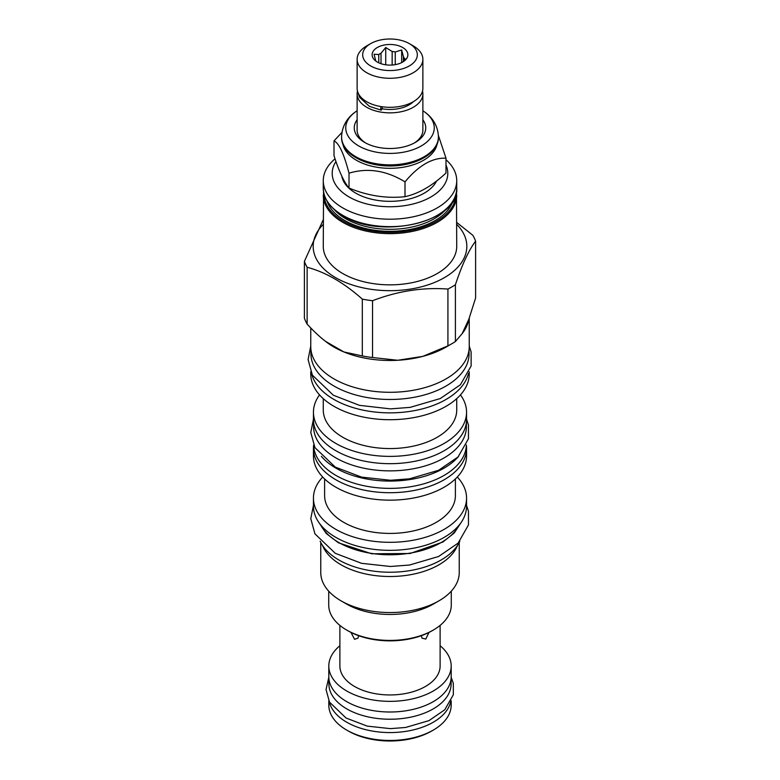 <?xml version="1.0" encoding="UTF-8"?>
<svg xmlns="http://www.w3.org/2000/svg" width="780" height="780" viewBox="0 0 780 780"><rect width="100%" height="100%" fill="white"/><g stroke="black" fill="none" stroke-linecap="round" stroke-linejoin="round"><path stroke-width="1.17" d="M382.171 106.772L382.171 108.049A3.13 0.741 99.9 0 1 381.079 110.126L369.398 106.343L359.599 97.354L358.176 93.093M380.952 106.577A3.13 0.741 99.9 0 0 381.079 110.126M381.966 108.752A26.978 15.581 0 0 0 413.312 101.712M422.877 59.309L422.877 88.335A32.877 18.983 180 0 1 402.577 105.865A32.877 18.983 180 0 1 366.756 101.751A32.877 18.983 180 0 1 357.123 88.335L357.123 59.309A32.877 18.983 180 0 1 366.756 45.883L370.666 43.621A27.339 15.785 180 0 1 409.325 43.621L413.244 45.883A32.877 18.983 180 0 1 422.877 59.309A32.877 18.983 180 0 1 402.577 76.84A32.877 18.983 180 0 1 366.756 72.725A32.877 18.983 180 0 1 357.123 59.309M409.325 43.621A27.339 15.785 180 0 1 409.334 43.621A27.339 15.785 180 0 1 409.325 65.939A27.339 15.785 180 0 1 370.675 65.939A27.339 15.785 180 0 1 370.666 43.621M402.636 47.492A17.862 10.316 0 0 0 379.87 46.283A17.862 10.316 0 0 0 373.688 58.997A17.862 10.316 0 0 0 377.364 62.078A17.862 10.316 0 0 0 406.312 58.997A17.862 10.316 0 0 0 402.636 47.492M403.397 61.61L403.397 56.677L401.671 49.969L395.245 51.977A14.381 8.307 0 0 0 392.155 51.499L385.729 47.502L381.02 53.225A14.381 8.307 0 0 0 378.758 54.532L374.059 54.239L375.775 60.957A14.381 8.307 0 0 0 375.804 61.045M395.245 64.642L395.245 51.977M401.671 49.969L401.671 62.595M378.758 62.8L378.758 54.532M381.02 63.697L381.02 53.225M392.155 65.023L392.155 51.499M403.397 56.677A14.381 8.307 180 0 1 404.225 58.471L404.225 61.025M405.395 60.011L405.941 59.173L404.225 58.471M385.729 47.502L385.729 64.798M422.526 91.104A32.877 18.983 180 0 1 422.877 93.883A32.877 18.983 180 0 1 402.577 111.413A32.877 18.983 180 0 1 366.756 107.299A32.877 18.983 180 0 1 357.123 93.883A32.877 18.983 180 0 1 357.474 91.104M365.781 143.042A32.877 18.983 180 0 1 357.123 130.201L357.123 93.883M357.123 119.779A35.734 20.631 0 0 0 364.728 142.457A35.734 20.631 0 0 0 364.738 142.457A35.734 20.631 0 0 0 415.272 142.457A35.734 20.631 0 0 0 422.877 119.779M422.877 93.883L422.877 130.201A32.877 18.983 180 0 1 414.219 143.042M357.123 110.77A44.245 25.545 0 0 0 355.3 112.018A44.245 25.545 0 0 0 358.712 145.928A44.245 25.545 0 0 0 419.416 146.952A44.245 25.545 0 0 0 424.7 112.018A44.245 25.545 0 0 0 422.877 110.77M438.418 136.909A48.418 27.953 0 0 1 408.525 162.737A48.418 27.953 0 0 1 355.768 156.682A48.418 27.953 0 0 1 341.581 136.909L341.581 137.787A48.418 27.953 0 0 0 355.758 157.55A48.418 27.953 0 0 0 424.242 157.55A48.418 27.953 0 0 0 438.418 137.787L438.418 136.909C438.038 124.225 430.57 116.084 424.7 112.018M424.242 157.55L423.54 157.96A47.434 27.388 180 0 1 356.46 157.96M342.937 144.358A47.434 27.388 0 0 0 356.46 160.29A47.434 27.388 180 0 0 405.366 166.832A47.434 27.388 180 0 0 437.063 144.358M341.952 132.415L334.006 140.868C339.007 143.13 344.009 153.904 349.011 173.189C367.673 167.564 386.334 170.459 405.005 181.857C418.665 165.457 432.334 157.56 445.994 158.194L438.38 135.437M334.006 140.868L334.006 155.698C339.007 171.337 344.009 182.111 349.011 188.019L349.011 173.189M349.011 188.019C367.673 195.78 386.334 198.666 405.005 196.687C418.665 193.664 432.334 185.776 445.994 173.024L445.994 158.194M341.835 176.212A48.418 27.953 0 0 0 355.768 193.147A48.418 27.953 0 0 0 436.595 180.98M335.965 161.528A57.798 33.374 0 0 0 358.605 201.396A57.798 33.374 0 0 0 430.872 196.979A57.798 33.374 0 0 0 445.994 165.116M335.039 158.828A66.729 38.522 0 0 0 323.271 180.677A66.729 38.522 0 0 0 364.465 216.274A66.729 38.522 0 0 0 437.19 207.919A66.729 38.522 0 0 0 456.729 180.677A66.729 38.522 0 0 0 445.994 159.724M323.534 191.617L323.271 246.324A66.729 38.522 0 0 0 364.465 281.921A66.729 38.522 0 0 0 437.19 273.565A66.729 38.522 180 0 0 456.729 246.324L456.466 191.617M456.729 224.347A76.83 44.353 180 0 1 444.327 277.69A76.83 44.353 0 0 1 343.385 281.58A76.83 44.353 0 0 1 323.271 224.347M304.395 261.368L304.395 318.181A87.37 50.437 0 0 0 307.135 324.08C313.609 331.168 319.751 336.921 325.552 341.357A79.238 45.747 0 0 0 343.902 351.946A79.238 45.747 0 0 0 397.702 360.272A79.238 45.747 0 0 0 422.76 356.392L447.925 345.862A87.37 50.437 0 0 0 451.776 343.765A87.37 50.437 0 0 0 455.403 341.543L455.403 284.729A87.37 50.437 180 0 1 451.776 286.962A87.37 50.437 0 0 1 447.925 289.058C422.799 287.177 397.663 291.067 372.538 300.719A87.37 50.437 0 0 1 362.32 299.13C343.921 282.75 325.533 272.132 307.135 267.277A87.37 50.437 0 0 1 304.395 261.368L323.271 219.687M455.403 284.729C462.14 264.469 468.868 249.961 475.605 241.215A87.37 50.437 180 0 0 472.865 235.306L456.729 222.446M310.762 327.951L310.762 346.544A79.238 45.747 0 0 0 359.677 388.81A79.238 45.747 0 0 0 446.033 378.895A79.238 45.747 0 0 0 469.238 346.544L469.238 318.172M325.552 341.357L343.902 351.946L362.32 355.943A87.37 50.437 0 0 0 372.538 357.523L397.702 360.272L422.76 356.392A79.238 45.747 0 0 0 446.033 347.09L451.776 343.765M447.925 345.862L447.925 289.058M455.403 341.543L462.15 333.655L468.858 319.186L475.605 298.019L475.605 241.215M462.15 333.655A79.238 45.747 0 0 0 468.858 319.186M469.063 349.615L469.063 353.837A79.063 45.64 180 0 1 420.254 396.006A79.063 45.64 180 0 1 334.094 386.11A79.063 45.64 0 0 1 310.937 353.837L310.937 349.615M468.458 373.513A79.238 45.747 180 0 1 446.033 399.457A79.238 45.747 0 0 1 364.884 410.504A79.238 45.747 0 0 1 311.542 373.513M469.238 371.806L469.238 373.971A79.238 45.747 180 0 1 446.033 406.312A79.238 45.747 0 0 1 359.677 416.237A79.238 45.747 0 0 1 310.762 373.971L310.762 371.806M456.729 398.639L456.729 410.036A66.729 38.522 180 0 1 437.19 437.278A66.729 38.522 0 0 1 364.465 445.633A66.729 38.522 0 0 1 323.271 410.036L323.271 398.639M319.546 394.894A76.557 44.197 0 0 0 313.443 412.191A76.557 44.197 0 0 0 360.701 453.024A76.557 44.197 0 0 0 444.132 443.44A76.557 44.197 180 0 0 466.557 412.191A76.557 44.197 180 0 0 460.453 394.894M313.443 412.191L313.443 419.484A76.557 44.197 0 0 0 360.701 460.317A76.557 44.197 0 0 0 444.132 450.733A76.557 44.197 0 0 0 466.557 419.484L466.557 412.191M466.381 422.497L466.381 426.777A76.382 44.099 180 0 1 419.231 467.512A76.382 44.099 180 0 1 335.995 457.957A76.382 44.099 0 0 1 313.619 426.777L313.619 422.497M321.37 456.339A76.382 44.099 0 0 0 335.995 468.166A76.382 44.099 180 0 0 458.63 456.339M313.628 444.98A76.382 44.099 0 0 0 335.995 475.459A76.382 44.099 180 0 0 418.665 485.15A76.382 44.099 180 0 0 466.372 444.98M466.362 445.322A76.557 44.197 180 0 1 466.557 448.51A76.557 44.197 180 0 1 444.132 479.768A76.557 44.197 0 0 1 360.701 489.352A76.557 44.197 0 0 1 313.443 448.51A76.557 44.197 0 0 1 313.638 445.322M466.557 448.51L466.557 455.949A76.557 44.197 180 0 1 444.132 487.207A76.557 44.197 0 0 1 360.701 496.792A76.557 44.197 0 0 1 313.443 455.949L313.443 448.51M455.393 478.94L455.393 495.671A65.393 37.752 180 0 1 436.235 522.366A65.393 37.752 0 0 1 364.972 530.546A65.393 37.752 0 0 1 324.607 495.671L324.607 478.94M322.706 477.029A76.557 44.197 0 0 0 313.443 498.108A76.557 44.197 0 0 0 360.701 538.951A76.557 44.197 0 0 0 444.132 529.367A76.557 44.197 180 0 0 466.557 498.108A76.557 44.197 180 0 0 457.294 477.029M313.443 498.108L313.443 506.132A76.557 44.197 0 0 0 360.701 546.975A76.557 44.197 0 0 0 444.132 537.391A76.557 44.197 0 0 0 466.557 506.132L466.557 498.108M320.57 524.764A72.355 41.779 0 0 0 441.168 542.529A72.355 41.779 180 0 0 459.43 524.764M320.161 541.222A72.267 41.72 0 0 0 338.9 560.001A72.267 41.72 180 0 0 408.769 570.794A72.267 41.72 180 0 0 459.839 541.222M457.509 545.386A69.235 39.975 180 0 1 438.955 564.798A69.235 39.975 0 0 1 370.802 574.938A69.235 39.975 0 0 1 322.491 545.386M320.765 542.471L320.765 572.578A69.235 39.975 0 0 0 341.045 600.844A69.235 39.975 0 0 0 438.955 600.844L433.329 604.091L438.955 600.844A69.235 39.975 180 0 0 459.235 572.578L459.235 542.471M341.045 600.844L346.671 604.091A61.279 35.383 0 0 0 433.329 604.091M328.721 591.182L328.721 605.046A61.279 35.383 0 0 0 346.671 630.055A61.279 35.383 0 0 0 433.329 630.055L433.329 630.055A61.279 35.383 0 0 0 451.279 605.046L451.279 591.182M432.071 630.786L433.329 630.055L432.071 630.786A59.495 34.349 0 0 1 347.929 630.786L346.671 630.055M339.885 625.404L339.885 666.023A50.115 28.938 0 0 0 354.559 686.478A50.115 28.938 180 0 0 409.178 692.747A50.115 28.938 180 0 0 440.115 666.023L440.115 625.404M358.712 635.719L357.962 638.167L354.559 639.298L351.01 632.443M428.99 632.443L425.792 639.064L422.038 638.167L421.288 635.719M440.115 645.742A61.191 35.334 180 0 1 451.191 666.023A61.191 35.334 180 0 1 413.419 698.656A61.191 35.334 180 0 1 346.729 691.002A61.191 35.334 180 0 1 328.809 666.023A61.191 35.334 180 0 1 339.885 645.742M451.191 666.023L451.191 676.669A61.191 35.334 180 0 1 413.419 709.312A61.191 35.334 180 0 1 346.729 701.649A61.191 35.334 180 0 1 328.809 676.669L328.809 666.023M451.103 678.581L451.103 683.962A61.103 35.276 180 0 1 413.38 716.557A61.103 35.276 180 0 1 346.798 708.903A61.103 35.276 0 0 1 328.897 683.962L328.897 678.581M450.684 701.795A61.191 35.334 180 0 1 409.715 730.684A61.191 35.334 180 0 1 346.729 722.221A61.191 35.334 180 0 1 329.316 701.795M451.191 700.791L451.191 705.12A61.191 35.334 180 0 1 433.27 730.1A61.191 35.334 180 0 1 346.729 730.1L348.377 731.045A58.87 33.989 0 0 0 348.377 731.045L346.729 730.1A61.191 35.334 0 0 1 328.809 705.12L328.809 700.791M433.27 730.1L431.632 731.045A58.87 33.989 180 0 1 348.377 731.045M372.538 357.523L372.538 300.719M362.32 355.943L362.32 299.13M307.135 324.08L307.135 267.277M405.005 196.687L405.005 181.857M456.729 188.117C459.761 221.51 381.293 240.318 342.995 215.768C330.135 208.124 323.554 198.91 323.271 188.117A66.729 38.522 0 0 0 342.81 215.358A66.729 38.522 0 0 0 437.19 215.358A66.729 38.522 0 0 0 456.729 188.117L456.729 180.677M334.113 209.41A62.536 36.104 0 0 0 345.784 218.751A62.536 36.104 180 0 0 445.887 209.41M452.858 201.211A63.96 36.933 180 0 1 408.895 229.671A63.96 36.933 180 0 1 344.77 220.506A63.96 36.933 0 0 1 327.142 201.211M455.842 194.483A65.842 38.015 180 0 1 415.116 229.525A65.842 38.015 180 0 1 343.444 221.266A65.842 38.015 0 0 1 324.158 194.483M323.271 195.117A66.729 38.522 0 0 0 342.81 222.358A66.729 38.522 0 0 0 437.19 222.358A66.729 38.522 0 0 0 456.729 195.117M388.186 488.368A69.049 39.868 0 0 0 391.813 488.368M461.077 522.551L454.233 533.003L442.865 542.042L410.046 553.508L371.69 553.78L338.393 542.783L326.206 533.462L318.923 522.551M409.334 43.621L413.244 45.883M341.581 136.909C341.962 124.225 349.43 116.084 355.3 112.018M323.271 188.117L323.271 180.677M466.557 505.43L468.458 511.202L468.468 524.93L458.104 543.114L438.633 556.481L409.519 565.032L390.458 566.485L361.569 563.326L335.264 553.303L314.954 533.861L310.772 518.69L313.443 505.421M466.557 419.211L468.458 424.983L468.468 438.721L458.104 456.895L438.633 470.272L409.519 478.813L390.458 480.265L361.569 477.116L335.264 467.093L314.954 447.642L310.772 432.471L313.443 419.211M469.238 346.086L471.11 351.839L471.13 365.976L460.434 384.715L440.32 398.531L410.192 407.365L390.478 408.876L359.414 405.337L333.372 395.245L312.4 375.17L308.09 359.551L310.762 346.086M451.181 677.323L453.307 683.329L453.326 694.765L444.785 709.761L429.01 720.603L405.629 727.467L390.37 728.637L367.224 726.112L346.066 718.039L329.521 702.166L326.04 689.559L328.819 677.323"/></g></svg>
